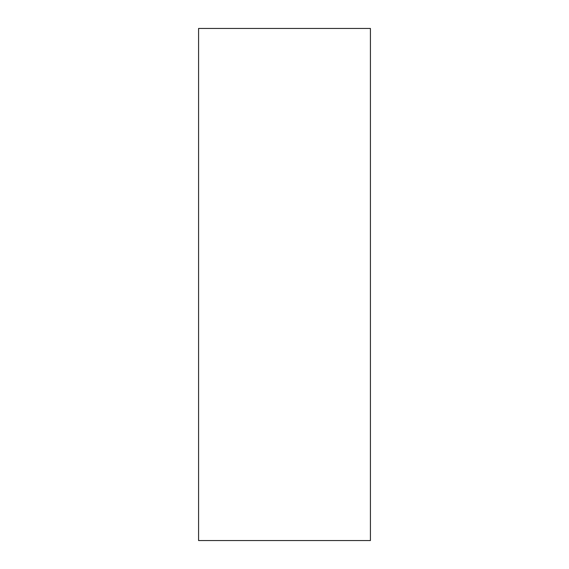 <?xml version="1.0" encoding="UTF-8"?>
<svg xmlns="http://www.w3.org/2000/svg" width="569" height="569" viewBox="0 0 569 569"><rect width="100%" height="100%" fill="white"/><g stroke="black" fill="none" stroke-linecap="round" stroke-linejoin="round"><path stroke-width="0.85" d="M370.419 540.55L198.581 540.55L370.419 540.55L370.419 28.45L198.581 28.45L370.419 28.45L370.419 540.55M198.581 28.45L198.581 540.55L198.581 28.45"/></g></svg>
